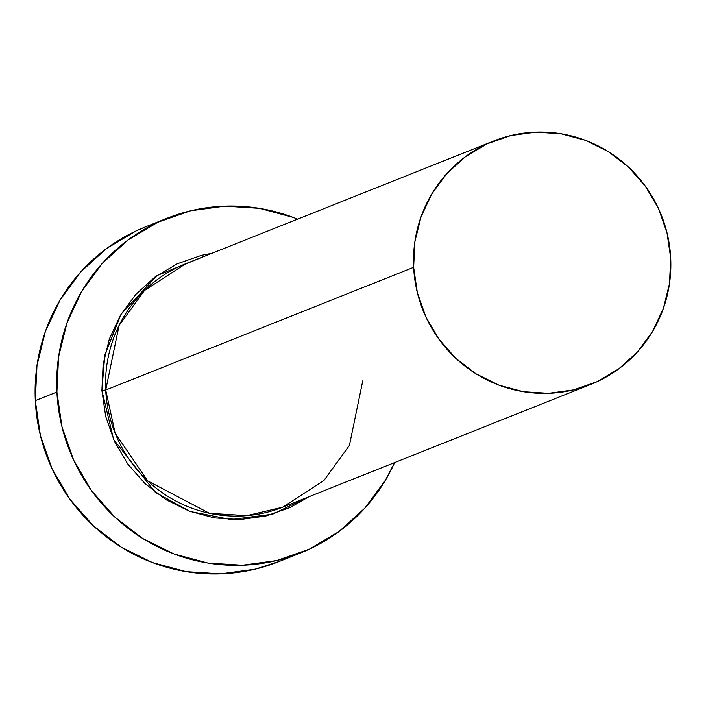<?xml version="1.0" encoding="UTF-8"?>
<svg xmlns="http://www.w3.org/2000/svg" width="706" height="706" viewBox="0 0 706 706"><rect width="100%" height="100%" fill="white"/><g stroke="black" fill="none" stroke-linecap="round" stroke-linejoin="round"><path stroke-width="1.06" d="M590.684 384.452A131.034 128.307 -111.7 0 1 413.645 267.336A131.034 128.307 -111.7 0 1 493.662 141.006A131.034 128.307 -111.7 0 1 670.7 258.131A131.034 128.307 -111.7 0 1 590.684 384.452L282.753 507.173A131.034 128.307 68.3 0 1 105.715 390.047L413.645 267.336L105.715 390.047L119.076 325.466L144.509 290.484L185.731 263.726A131.034 128.307 68.3 0 0 105.715 390.047L101.885 390.409L105.688 416.425L114.416 441.268L127.724 463.974L145.101 483.672L165.875 499.601L189.261 511.153L214.342 517.886L240.172 519.537L265.747 516.051L290.087 507.543L308.954 496.724L272.578 514.206L230.924 519.537L189.976 511.426L155.311 492.303L113.64 439.556L101.885 390.409L105.715 390.047L115.166 433.246L147.748 480.918L209.417 513.28L246.729 515.662L282.753 507.173L323.975 480.407L349.408 445.424L362.769 380.843M166.925 218.322L145.33 226.935A180.171 176.429 68.3 0 0 35.3 400.62L56.895 392.015A180.171 176.429 -111.7 0 1 166.925 218.322A180.171 176.429 -111.7 0 1 297.605 219.142L293.14 217.386L259.49 208.358L224.843 206.143L190.532 210.829L157.879 222.231L128.139 239.916L102.449 263.206L81.799 291.199L66.991 322.827L58.58 356.865L56.895 392.015L35.3 400.62A180.171 176.429 68.3 0 0 278.72 561.667L300.324 553.063A180.171 176.429 -111.7 0 1 56.895 392.015L62.004 426.927L73.715 460.241L91.559 490.705L114.866 517.127L142.744 538.493L174.108 553.998L207.758 563.026L242.405 565.241L276.717 560.555L309.369 549.153L339.109 531.468L364.799 508.179L385.441 480.186L394.619 462.589A180.171 176.429 -111.7 0 1 300.324 553.063M101.885 390.409L103.138 364.208L109.404 338.827L120.452 315.255L135.843 294.384L154.993 277.026L177.162 263.841L201.501 255.334L211.941 253.277L156.944 275.605L121.044 314.258L104.779 355.136L101.885 390.409M146.001 226.661L136.284 230.836L106.544 248.521L80.855 271.81L60.204 299.803L45.396 331.432L36.986 365.47L35.3 400.62L40.41 435.531L52.112 468.855L69.965 499.31L93.271 525.732L121.141 547.106L152.505 562.603L186.163 571.631L220.81 573.846L255.113 569.168L279.338 561.42M413.645 267.336L417.361 292.716L425.868 316.95L438.85 339.101L455.802 358.321L476.073 373.862L498.886 385.132L523.358 391.706L548.562 393.313L573.51 389.906L597.258 381.611L618.888 368.753L637.571 351.817L652.591 331.458L663.358 308.451L669.473 283.697L670.7 258.131L666.985 232.751L658.469 208.508L645.487 186.358L628.543 167.145L608.272 151.605L585.459 140.326L560.979 133.761L535.783 132.154L510.835 135.561L487.087 143.847L465.457 156.714L446.774 173.65L431.754 194.009L420.988 217.007L414.872 241.77L413.645 267.336M185.731 263.726L493.662 141.006"/></g></svg>
